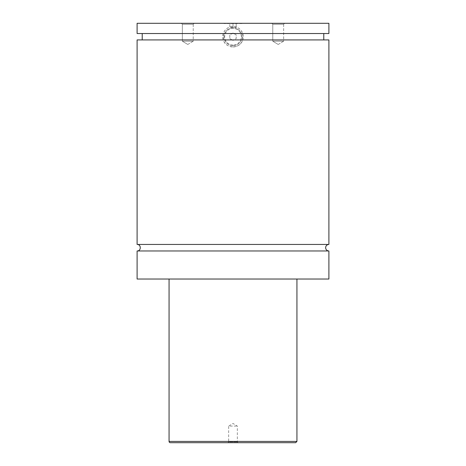 <?xml version="1.0" encoding="UTF-8"?>
<svg xmlns="http://www.w3.org/2000/svg" width="466" height="466" viewBox="0 0 466 466"><rect width="100%" height="100%" fill="white"/><g stroke="black" fill="none" stroke-linecap="round" stroke-linejoin="round"><path stroke-width="0.35" stroke-dasharray="2.33 1.75" d="M328.897 250.964L137.103 250.964M328.897 244.446L137.103 244.446M241.953 23.556L224.047 23.556L241.953 23.3M233 45.674A8.953 8.953 0 0 0 241.953 36.727A8.953 8.953 0 0 0 233 27.774A8.953 8.953 0 0 0 224.047 36.727A8.953 8.953 0 0 0 233 45.674A8.953 8.953 0 0 0 241.953 36.727A8.953 8.953 0 0 0 233 27.774A8.953 8.953 0 0 0 224.047 36.727A8.953 8.953 0 0 0 233 45.674M233 45.039A8.312 8.312 0 0 1 224.688 36.727A8.312 8.312 0 0 1 233 28.414A8.312 8.312 0 0 1 241.312 36.727A8.312 8.312 0 0 1 233 45.039M328.897 33.529L242.716 33.529L242.716 39.925C240.24 49.116 225.76 49.116 223.284 39.925L223.284 33.529C225.02 29.09 228.258 26.748 233 26.498C237.742 26.748 240.98 29.09 242.716 33.529L137.103 33.529M233 46.955A10.229 10.229 0 0 0 243.229 36.727A10.229 10.229 0 0 0 233 26.498A10.229 10.229 0 0 0 222.771 36.727A10.229 10.229 0 0 0 233 46.955M238.149 442.7L237.345 441.902L237.345 426.075L233 423.466L228.655 426.075L237.345 426.075L228.655 426.075L228.655 441.902L237.345 441.902L228.655 441.902L227.851 442.7L238.149 442.7L227.851 442.7M193.227 24.29L194.217 23.3L181.367 23.3L194.217 23.3L181.367 23.3L194.217 23.3L193.227 24.29L182.357 24.29L193.227 24.29L182.357 24.29L193.227 24.29L193.227 41.2L182.357 41.2L193.227 41.2L193.227 24.29M187.792 44.468L193.227 41.2L182.357 41.2L193.227 41.2L187.792 44.468L182.357 41.2L182.357 24.29L181.367 23.3L182.357 24.29L182.357 41.2L187.792 44.468M283.643 24.29L284.633 23.3L271.783 23.3L284.633 23.3L271.783 23.3L284.633 23.3L283.643 24.29L272.773 24.29L283.643 24.29L272.773 24.29L283.643 24.29L283.643 41.2L272.773 41.2L283.643 41.2L283.643 24.29M278.208 44.468L283.643 41.2L272.773 41.2L283.643 41.2L278.208 44.468L272.773 41.2L272.773 24.29L271.783 23.3L272.773 24.29L272.773 41.2L278.208 44.468M170.346 442.7L295.654 442.7M169.065 279.029L296.935 279.029L169.065 279.029M328.897 279.029L137.103 279.029M328.897 39.925L137.103 39.925M328.897 23.3L137.103 23.3M229.802 38.573L233 40.42L229.802 38.573L229.802 34.88L233 33.034L236.198 34.88L236.198 38.573L233 40.42L236.198 38.573L236.198 34.88L233 33.034L229.802 34.88L229.802 38.573M233 23.556L229.802 23.556L236.198 23.556L233 23.556L233 27.389L229.802 27.389L229.802 23.556L229.802 27.389L236.198 27.389L233 27.389L233 23.556M236.198 27.389L236.198 23.556L236.198 27.389M296.935 441.418L169.065 441.418"/><path stroke-width="0.7" d="M137.103 250.964C141.309 251.168 141.309 244.242 137.103 244.446L328.897 244.446A3.262 3.262 0 0 0 325.641 247.702A3.262 3.262 0 0 0 328.897 250.964L328.897 279.029L137.103 279.029L137.103 250.964L328.897 250.964M295.654 442.7L170.346 442.7A1.282 1.282 0 0 1 169.065 441.418L296.935 441.418L295.654 442.7M296.935 279.029L296.935 441.418M137.103 244.446L137.103 39.925L328.897 39.925L328.897 244.446M137.103 23.3L328.897 23.3L328.897 33.529L137.103 33.529L137.103 23.3M169.065 441.418L169.065 279.029M323.783 39.925L323.783 33.529M142.217 39.925L142.217 33.529"/></g></svg>
